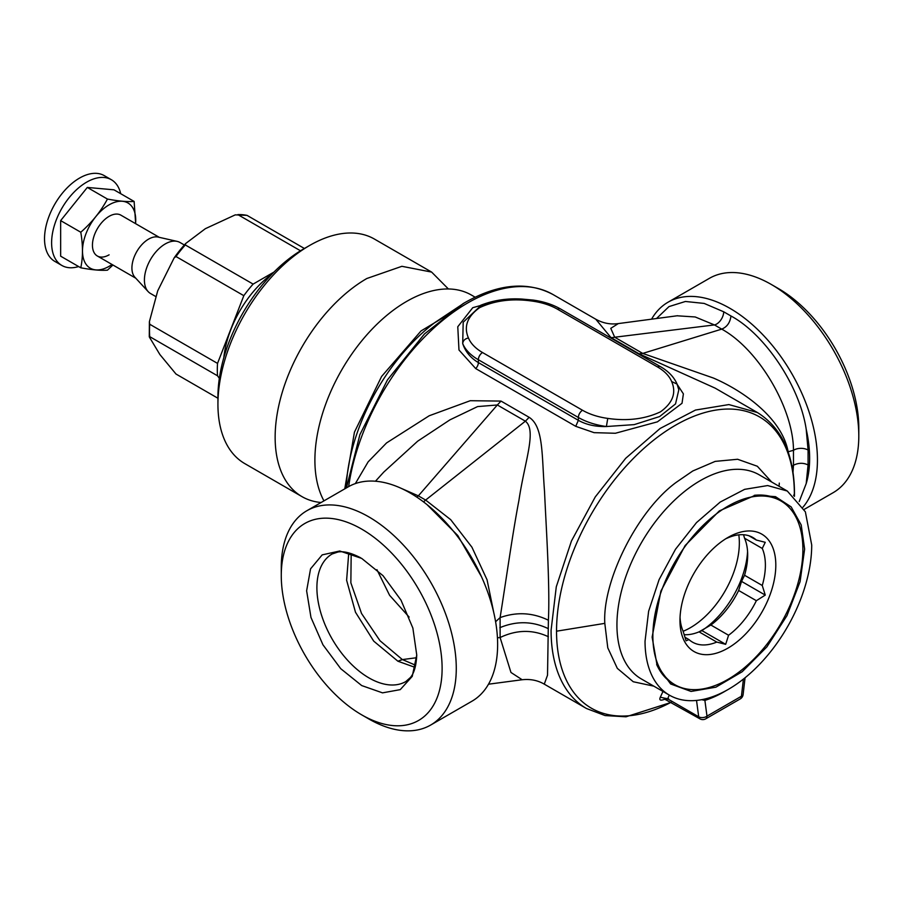 <?xml version="1.0" encoding="UTF-8"?>
<svg xmlns="http://www.w3.org/2000/svg" width="904" height="904" viewBox="0 0 904 904"><rect width="100%" height="100%" fill="white"/><g stroke="black" fill="none" stroke-linecap="round" stroke-linejoin="round"><path stroke-width="1.36" d="M217.932 404.257L217.932 397.037A120.808 69.744 -60 0 1 303.348 249.086L309.609 245.481A129.645 74.851 120 0 0 309.597 245.481A129.645 74.851 120 0 0 217.932 404.257A129.645 74.851 120 0 0 244.781 463.605L301.992 496.635A129.645 74.851 -60 0 1 275.144 437.287A129.645 74.851 -60 0 1 366.821 278.511L401.896 266.307L431.637 272.093L448.395 288.975M431.637 272.093L374.425 239.063A129.645 74.851 120 0 0 309.609 245.481L303.348 249.086M321.112 502.511A129.645 74.851 -60 0 1 301.992 496.635M323.948 500.872A129.645 74.851 -60 0 1 314.897 460.238A129.645 74.851 -60 0 1 406.563 301.461A129.645 74.851 -60 0 1 471.391 295.043L475.131 297.201M465.108 304.478L421.049 330.932L381.624 376.426L354.436 432.168L344.763 488.861M355.351 483.595L368.131 461.865L386.562 442.926L429.208 415.761L470.249 400.709L501.031 401.082L529.077 417.275C543.767 426.654 541.733 456.023 544.524 491.38C546.129 527.552 550.061 584.911 548.4 620.234L547.519 675.209L544.276 684.147L586.481 708.51A170.89 98.66 120 0 1 551.078 630.28L556.288 586.775L571.452 540.999L595.261 496.917L625.681 458.305L660.078 428.496L695.492 410.054L728.884 404.574L757.371 412.518L715.177 388.155L639.038 353.792L642.733 353.419L713.425 378.041C744.308 391.319 781.847 418.541 788.062 451.356L787.949 451.435M348.65 486.612A170.89 98.66 120 0 1 431.423 330.299A170.89 98.66 120 0 1 553.045 294.557L595.792 319.236L610.991 337.599L639.038 353.792M677.232 384.471L683.39 393.873L682.023 403.274L657.423 421.84L615.375 433.265L594.075 432.654L575.735 426.326L578.368 420.326C586.323 424.756 595.668 426.824 606.392 426.53A58.929 34.024 180 0 1 578.368 417.49L578.368 420.326L478.363 362.583C470.521 357.905 465.3 351.566 462.701 343.565L463.187 322.242L481.595 304.897M500.206 300.004L472.747 307.699L457.774 326.751L458.972 349.995L475.719 368.583L575.735 426.326M497.449 637.806L500.104 637.535L510.963 672.463L522.15 679.74M618.279 323.598L610.776 328.344L614.697 337.226A35.358 20.419 -60 0 1 610.991 337.599M677.593 315.722L617.974 323.632C610.347 324.649 602.945 323.18 595.792 319.236M383.737 472.114L417.671 441.186L449.932 419.851L477.594 406.585L497.336 404.981L501.031 401.082M493.742 612.471L487.064 579.814L471.922 547.191L450.678 519.653L425.637 500.059L525.371 421.174C536.931 430.428 524.862 460.543 518.896 500.567C512.67 532.919 505.89 581.554 500.104 617.601C516.602 611.703 532.693 612.573 548.4 620.234M678.814 389.827L675.537 403.907L659.66 416.541L634.212 424.62L606.392 426.53L607.759 418.405C627.41 421.241 644.959 419.072 660.406 411.874C672.791 402.958 676.531 392.844 671.638 381.533L677.073 384.098L678.847 389.974M662.982 691.447L660.315 697.221C658.903 700.374 660.598 700.95 665.389 698.973M495.607 621.715L500.104 617.601L500.115 637.523M792.085 466.78L793.475 465.232L793.011 472.193M677.062 315.79L695.187 316.965L714.431 324.92L614.697 337.226L642.733 353.419L721.72 329.124C758.32 349.125 793.384 408.235 793.475 450.305L788.073 451.797M529.077 417.275A35.358 20.419 120 0 1 525.371 421.174L497.336 404.981L418.349 495.855L400.879 488.194M532.309 301.1L533.111 300.071C543.519 301.518 552.638 304.478 560.48 308.942A5.887 3.401 120 0 0 557.531 309.236A53.031 30.623 0 0 0 532.309 301.1C512.67 298.263 495.121 300.433 479.662 307.631C467.278 316.547 463.537 326.66 468.441 337.972C464.95 338.74 463.04 340.605 462.701 343.565A58.929 34.024 180 0 0 478.363 359.747L478.363 362.583A5.887 3.401 120 0 1 475.719 368.583M660.315 697.221L667.581 698.815C665.796 699.786 666.158 699.775 668.666 698.815M656.53 318.513L668.994 306.592L685.413 301.473L704.182 303.428L723.686 311.778L730.986 315.993C764.535 334.017 799.656 385.556 806.198 429.231L808.074 450.034A10.023 5.786 180 0 0 793.475 450.305L793.475 465.232C798.514 462.758 803.385 462.667 808.074 464.961L806.198 483.583L799.226 501.539M481.425 576.605L457.763 535.484L427.05 504.647M651.569 319.18A123.746 71.45 60 0 1 668.067 302.196L709.425 278.319A123.746 71.45 60 0 1 771.293 284.455L778.378 288.545A113.734 65.664 60 0 1 858.8 427.841L858.8 436.01A123.746 71.45 60 0 1 833.172 492.669L804.198 509.393M746.772 676.35A117.859 68.049 120 0 0 811.713 544.999L805.374 511.833L787.305 491.041L767.665 485.561L744.636 489.346L720.205 502.059L696.487 522.614L675.503 549.248L659.084 579.656L648.631 611.217L645.038 641.218A117.859 68.049 120 0 0 669.446 695.176A117.859 68.049 120 0 0 709.979 697.583A117.859 68.049 120 0 0 746.772 676.35M806.198 483.583A116.379 67.19 -120 0 0 809.634 458.384A116.379 67.19 -120 0 0 806.198 429.231M778.378 288.545L771.293 284.455A123.746 71.45 60 0 1 858.8 436.01M652.123 637.139L660.88 591.114L685.13 545.553L719.324 510.907L755.586 495.143L775.508 496.68L791.181 506.918L801.193 524.93L804.628 549.09L800.085 581.656L786.988 615.601L766.897 646.869L742.207 671.717L715.878 687.187L691.04 691.436L670.644 683.966L657.14 665.66L652.123 637.139M705.402 698.871L704.894 700.408L701.685 699.685M430.643 725.064L472.001 701.188A123.746 71.45 -120 0 0 497.629 644.529A123.746 71.45 -120 0 0 410.133 492.974A123.746 71.45 -120 0 0 348.255 486.838L306.897 510.715A123.746 71.45 -120 0 0 281.268 567.373L281.268 575.543A113.734 65.664 -120 0 0 361.69 714.838L368.775 718.929A123.746 71.45 -120 0 0 430.643 725.064A123.746 71.45 -120 0 0 449.616 625.896A123.746 71.45 -120 0 0 368.775 516.851A123.746 71.45 -120 0 0 306.897 510.715M668.067 302.196A123.746 71.45 60 0 1 729.935 308.332A123.746 71.45 60 0 1 817.442 459.887A123.746 71.45 60 0 1 802.989 507.167M368.775 718.929L361.69 714.838A113.734 65.664 -120 0 0 442.112 668.406A113.734 65.664 -120 0 0 361.69 529.111A113.734 65.664 -120 0 0 281.268 575.543M361.69 558.401L383.013 575.667L401.003 600.166L412.868 628.065L416.744 655.004L412.247 676.361L400.246 689.639L382.516 692.859L361.69 685.56L340.74 668.689L322.943 644.789L310.976 617.466L306.625 590.809L310.558 568.853L322.186 554.875L339.746 550.999L361.69 558.401M415.151 667.401L397.907 661.219L373.725 641.139L355.498 612.268L346.616 580.266L348.752 552.886M415.659 665.265L402.314 659.524L379.985 640.721L361.532 613.488L350.854 582.786L351.181 553.598M409.128 617.07L389.59 595.295L376.923 569.667M272.206 273.855A79.258 45.765 120 0 0 252.521 292.613A79.258 45.765 120 0 0 223.808 357.69M273.98 272.059L253.12 284.105A87.801 50.692 120 0 0 243.82 295.676L217.536 363.397A87.801 50.692 120 0 0 217.31 369.736A87.801 50.692 120 0 0 217.536 375.804L219.344 378.369M243.82 295.676L175.997 256.533L174.167 257.855L185.738 243.458L205.355 228.689L235.255 214.869L246.905 215.333M253.12 284.105L185.309 244.95L185.738 243.458M217.536 363.397L149.725 324.253L149.397 321.677L157.714 290.828L174.167 257.855M149.273 336.717L149.397 321.677M217.536 375.804L149.725 336.65A87.801 50.692 -60 0 1 149.499 330.582A87.801 50.692 -60 0 1 149.725 324.253M217.932 398.246L175.997 374.03L159.884 354.537L149.397 337.102M300.512 250.792L237.854 214.621A87.801 50.692 -60 0 1 247.165 215.446L304.535 248.566M184.337 244.984L179.986 242.475A29.459 17.006 120 0 0 177.15 241.379A29.459 17.006 120 0 0 155.262 252.645A29.459 17.006 120 0 0 148.154 291.608A29.459 17.006 120 0 0 150.527 293.506L155.748 296.523M177.15 241.379L158.11 237.074A23.572 13.605 120 0 0 140.595 246.091A23.572 13.605 120 0 0 134.899 277.257L148.154 291.608M135.69 223.706L134.12 201.445C127.464 201.942 118.582 201.151 107.452 199.061C100.796 211.412 91.914 222.463 80.784 232.238C83.021 245.379 83.021 257.233 80.784 267.799C91.903 269.878 100.796 270.68 107.452 270.172L112.943 265.008M112.017 264.476A37.652 21.741 -60 0 1 109.113 266.33A37.652 21.741 -60 0 1 82.49 250.95A37.652 21.741 -60 0 1 109.113 204.835A37.652 21.741 -60 0 1 135.577 223.65M80.784 232.238L60.647 220.61L87.315 187.433L113.983 189.817L134.12 201.445M87.315 187.433L107.452 199.061M159.319 237.356L120.899 215.163A23.572 13.605 120 0 0 109.113 216.338A23.572 13.605 120 0 0 93.711 237.108A23.572 13.605 120 0 0 97.327 255.99A23.572 13.605 120 0 0 109.113 254.826M78.625 266.556A49.505 28.578 -60 0 1 61.867 265.46A49.505 28.578 -60 0 1 54.274 225.797A49.505 28.578 -60 0 1 86.614 182.179A49.505 28.578 -60 0 1 107.192 178.02A49.505 28.578 -60 0 1 111.361 179.726A49.505 28.578 -60 0 1 120.695 193.693M60.647 220.61L60.647 256.171L80.784 267.799M111.361 179.726L104.276 175.636A49.505 28.578 120 0 0 79.529 178.088A49.505 28.578 120 0 0 47.189 221.706A49.505 28.578 120 0 0 54.782 261.369L61.867 265.46M738.805 534.84A69.246 39.979 -60 0 1 683.119 631.274M747.574 551.508A69.246 39.979 -60 0 1 700.995 631.15M744.557 575.26L762.264 585.487A60.398 34.872 -60 0 0 762.264 548.445L744.557 538.219A60.398 34.872 -60 0 1 747.676 554.932A60.398 34.872 -60 0 1 744.557 575.26L741.551 581.396L738.647 590.47A60.398 34.872 -60 0 1 710.872 625.026L699.063 631.851A60.398 34.872 -60 0 1 684.486 634.698A60.398 34.872 -60 0 1 684.102 634.676M744.557 538.219L743.551 534.739M710.872 625.026L728.579 635.252A60.398 34.872 -60 0 0 756.354 600.697L738.647 590.47M699.063 631.851L716.77 642.077A60.398 34.872 -60 0 1 702.205 644.925A60.398 34.872 -60 0 1 692.475 642.134A60.398 34.872 -60 0 1 688.995 639.591L684.893 637.218M725.675 538.773L728.579 537.564A60.398 34.872 -60 0 1 743.156 534.716A60.398 34.872 -60 0 1 752.874 537.507A60.398 34.872 -60 0 1 756.354 540.05L748.941 535.767M762.264 548.445L765.259 542.31L756.354 540.05M750.862 530.998A67.766 39.121 -60 0 1 769.937 595.081A67.766 39.121 -60 0 1 704.917 654.654A67.766 39.121 -60 0 1 679.966 620.494A67.766 39.121 -60 0 1 727.889 537.496A67.766 39.121 -60 0 1 750.862 530.998M716.77 642.077L725.675 644.326L701.967 630.642M728.579 635.252L725.675 644.326M756.354 600.697L765.259 595.092L741.551 581.396M762.264 585.487L765.259 595.092M688.995 639.591L686.091 640.8L683.096 631.195A60.398 34.872 -60 0 1 680.045 617.353M691.922 689.594A106.073 61.246 -60 0 1 674.847 684.69A106.073 61.246 -60 0 1 667.841 575.577A106.073 61.246 -60 0 1 763.846 496.059A106.073 61.246 -60 0 1 780.92 500.963A106.073 61.246 -60 0 1 787.926 610.076A106.073 61.246 -60 0 1 691.922 689.594M754.264 495.335A106.073 61.246 -60 0 1 762.174 495.098A106.073 61.246 -60 0 1 779.248 500.002L780.92 500.963M674.847 684.69L673.175 683.718A106.073 61.246 -60 0 1 656.654 664.417M464.633 302.738L434.948 322.491A148.538 85.756 120 0 0 347.294 474.317L345.904 488.194M553.045 294.557C527.1 280.816 497.11 283.845 463.097 303.631L424.428 333.983L387.477 379.861L359.894 434.632L346.447 487.889M794.333 496.206A168.155 97.078 120 0 0 794.345 493.9A168.155 97.078 120 0 0 675.446 425.253A168.155 97.078 120 0 0 556.536 631.195A168.155 97.078 120 0 0 671.152 702.238M499.833 627.704C516.353 620.799 532.467 621.104 548.174 628.608M500.104 637.535C516.602 629.659 532.693 629.399 548.4 636.744M793.667 495.618L794.345 493.9M771.677 482.013L757.326 466.249L737.619 459.266L715.166 461.39L692.792 470.973L676.305 482.284C636.958 510.896 602.256 581.645 604.81 623.364L607.782 647.84L617.319 668.361L633.241 681.74L653.818 686.159M604.81 623.364L556.536 631.195M730.974 315.993C730.116 322.57 727.031 326.954 721.72 329.124L714.431 324.92A10.023 5.786 120 0 0 723.697 311.79M416.8 497.11L418.349 495.855L425.637 500.059A10.023 5.786 -60 0 1 423.366 501.765M607.759 418.405A53.031 30.623 0 0 1 582.538 410.269A5.887 3.401 -60 0 0 578.368 417.49L478.363 359.747A5.887 3.401 -60 0 1 482.533 352.537A53.031 30.623 0 0 1 468.441 337.972M787.305 491.041L759.202 474.815A117.859 68.049 120 0 0 684.656 491.369A117.859 68.049 120 0 0 616.935 624.992A117.859 68.049 120 0 0 641.343 678.949L669.446 695.176M669.322 695.108L667.581 698.815L698.702 716.782A5.887 3.401 120 0 0 699.877 718.816A5.887 5.887 0 0 0 705.764 718.816L740.206 698.939A5.887 3.401 -120 0 0 741.427 696.238L743.416 679.085M808.074 450.034L808.074 464.961M560.48 308.942L660.485 366.674A5.887 3.401 120 0 0 657.536 366.967A53.031 30.623 0 0 1 671.638 381.533M557.531 309.236L657.536 366.967M582.538 410.269L482.533 352.537M705.764 718.816A5.887 3.401 60 0 0 706.984 716.126A5.887 3.853 -7.6 0 1 698.702 716.782L696.521 700.419M726.319 690.498A123.746 71.45 120 0 1 704.894 700.408L706.984 716.126L741.427 696.238A5.887 2.881 6.6 0 0 743.122 694.509L745.054 677.763M416.744 655.004C416.269 665.66 414.145 673.175 410.382 677.537L405.817 681.559A73.665 42.533 60 0 1 368.979 677.91A73.665 42.533 60 0 1 320.863 613.002A73.665 42.533 60 0 1 332.152 553.971L337.915 552.028C343.588 550.954 351.147 552.875 360.606 557.779M397.997 661.265L402.404 659.581L416.642 657.716M397.907 661.219L402.314 659.524M175.997 256.533A87.801 50.692 -60 0 1 185.309 244.95M185.331 243.899A86.92 50.183 120 0 0 174.551 257.312M757.371 412.518C781.824 427.818 794.198 454.701 794.492 493.155L794.458 496.319M671.322 702.329L626.02 716.793L605.104 715.572L586.481 708.51M522.083 679.751C530.286 678.847 537.677 680.305 544.276 684.147M779.304 483.109L779.056 486.284M375.454 481.222L383.906 471.933M488.499 684.204L521.777 679.785M533.111 300.071L522.116 299.077C507.268 298.139 493.426 300.23 480.612 305.326M699.877 718.816L664.35 698.984L666.112 698.317M660.485 366.674C668.508 371.284 674.045 377.092 677.085 384.098M740.206 698.939A5.887 5.887 0 0 0 743.122 694.509M97.327 255.99L135.747 278.183"/></g></svg>
